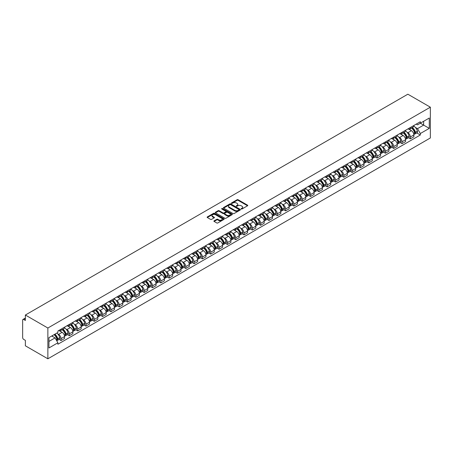 <?xml version="1.0" encoding="UTF-8"?>
<svg xmlns="http://www.w3.org/2000/svg" width="453" height="453" viewBox="0 0 453 453"><rect width="100%" height="100%" fill="white"/><g stroke="black" fill="none" stroke-linecap="round" stroke-linejoin="round"><path stroke-width="0.68" d="M241.256 208.992A0.515 0.3 0 0 0 241.987 208.992L247.548 205.787A0.742 0.425 0 0 0 247.768 205.481A0.742 0.425 0 0 0 247.548 205.181L238.131 199.739A0.742 0.425 0 0 0 237.083 199.739L231.523 202.95A0.515 0.3 0 0 0 232.253 203.374L232.972 202.961A2.367 1.365 0 0 1 236.324 202.961L237.112 203.414A2.367 1.365 0 0 1 237.802 204.377A2.367 1.365 0 0 1 237.112 205.345L236.392 205.764A0.515 0.3 0 0 0 237.123 206.183L237.842 205.77A2.367 1.365 0 0 1 241.189 205.77L241.976 206.223A2.367 1.365 0 0 1 242.672 207.191A2.367 1.365 0 0 1 241.976 208.154L241.256 208.573A0.515 0.3 0 0 0 241.256 208.992L241.256 208.573M214.11 220.832A0.742 0.425 0 0 0 213.895 221.132A0.742 0.425 0 0 0 214.11 221.432L216.755 222.961A0.742 0.425 0 0 0 217.797 222.961L223.975 219.394A0.742 0.425 0 0 0 224.19 219.093A0.742 0.425 0 0 0 223.975 218.793L214.552 213.352A0.742 0.425 0 0 0 213.51 213.352L207.332 216.919A0.742 0.425 0 0 0 207.117 217.219A0.742 0.425 0 0 0 207.332 217.519L210.526 219.365A0.742 0.425 0 0 0 211.574 219.365L214.212 217.842A0.742 0.425 0 0 0 214.433 217.536A0.742 0.425 0 0 0 214.212 217.236L212.633 216.319A1.982 1.144 0 0 1 212.049 215.515A1.982 1.144 0 0 1 213.272 214.456A1.982 1.144 0 0 1 215.43 214.705L221.63 218.284A1.982 1.144 0 0 1 222.213 219.093A1.982 1.144 0 0 1 220.99 220.147A1.982 1.144 0 0 1 218.833 219.903L217.797 219.303A0.742 0.425 0 0 0 216.755 219.303L214.11 220.832L214.11 221.432M47.871 328.017L25.368 315.028L407.853 94.201L430.35 107.191L47.871 328.017L47.871 358.799L430.35 137.972L430.35 107.191M233.029 213.567A0.742 0.425 0 0 0 234.076 213.567L240.249 209.999A0.742 0.425 0 0 0 240.464 209.699A0.742 0.425 0 0 0 240.249 209.394L230.832 203.958A0.742 0.425 0 0 0 229.784 203.958L223.606 207.519A0.742 0.425 0 0 0 223.391 207.825A0.742 0.425 0 0 0 223.606 208.125L233.029 213.567M222.01 209.105A0.515 0.3 0 0 1 222.536 209.178L232.1 214.705L225.934 218.261A0.742 0.425 0 0 1 224.892 218.261L215.469 212.825L215.469 212.219A0.742 0.425 0 0 0 215.254 212.519A0.742 0.425 0 0 0 215.469 212.825M215.469 212.219L218.114 210.696A0.742 0.425 0 0 1 219.161 210.696L222.978 212.899A0.742 0.425 0 0 0 224.025 212.899L225.781 211.885A0.742 0.425 0 0 0 225.996 211.585A0.742 0.425 0 0 0 225.781 211.285L221.8 208.986A0.515 0.3 0 0 1 222.536 208.561L232.112 214.093A0.742 0.425 0 0 1 232.327 214.394A0.742 0.425 0 0 1 232.112 214.699L232.112 214.093M25.368 315.028L25.368 320.475L23.715 319.518A1.506 0.872 -120 0 0 22.961 319.444A1.506 0.872 -120 0 0 22.65 320.135L22.65 337.559A1.506 0.872 -120 0 0 23.715 339.405L25.368 340.362L25.368 345.809L47.871 358.799M410.356 127.508A3.471 2.005 60 0 1 409.637 129.065L413.159 127.033A3.471 2.005 -120 0 0 413.878 125.475M407.015 132.197L407.904 132.712A3.471 2.005 60 0 1 410.356 136.959L413.878 134.926A3.471 2.005 -120 0 0 411.426 130.679L408.906 129.224M413.878 134.926L413.878 136.806L410.356 138.833L408.447 137.735M409.637 129.065A3.471 2.005 60 0 1 407.932 128.907M410.356 136.959L410.356 138.833M402.038 132.31A3.471 2.005 60 0 1 401.324 133.867L404.84 131.834A3.471 2.005 -120 0 0 405.56 130.277M400.129 142.536L402.038 143.635L405.56 141.608L405.56 139.728A3.471 2.005 -120 0 0 403.108 135.481L400.588 134.026M401.324 133.867A3.471 2.005 60 0 1 399.614 133.709M398.702 136.999L399.586 137.514A3.471 2.005 60 0 1 402.038 141.761L402.038 143.635M393.725 137.112A3.471 2.005 60 0 1 393.006 138.669L396.522 136.636A3.471 2.005 -120 0 0 397.241 135.079M391.817 147.338L393.725 148.437L397.241 146.41L397.241 144.53A3.471 2.005 -120 0 0 394.79 140.283L392.27 138.828M393.006 138.669A3.471 2.005 60 0 1 391.296 138.51M390.384 141.8L391.267 142.316A3.471 2.005 60 0 1 393.725 146.562L393.725 148.437M385.407 141.914A3.471 2.005 60 0 1 384.688 143.471L388.204 141.438A3.471 2.005 -120 0 0 388.923 139.881M383.498 152.14L385.407 153.239L388.923 151.211L388.923 149.331A3.471 2.005 -120 0 0 386.471 145.085L383.951 143.629M384.688 143.471A3.471 2.005 60 0 1 382.978 143.312M382.066 146.602L382.955 147.117A3.471 2.005 60 0 1 385.407 151.364L385.407 153.239M377.089 146.715A3.471 2.005 60 0 1 376.369 148.273L379.891 146.24A3.471 2.005 -120 0 0 380.605 144.683M375.18 156.942L377.089 158.04L380.605 156.013L380.605 154.133A3.471 2.005 -120 0 0 378.153 149.886L375.633 148.431M376.369 148.273A3.471 2.005 60 0 1 374.665 148.114M373.748 151.404L374.637 151.919A3.471 2.005 60 0 1 377.089 156.166L377.089 158.04M368.77 151.517A3.471 2.005 60 0 1 368.051 153.074L371.573 151.042A3.471 2.005 -120 0 0 372.292 149.484M366.862 161.744L368.77 162.842L372.292 160.815L372.292 158.935A3.471 2.005 -120 0 0 369.835 154.688L367.321 153.233M368.051 153.074A3.471 2.005 60 0 1 366.347 152.916M365.429 156.206L366.318 156.721A3.471 2.005 60 0 1 368.77 160.968L368.77 162.842M360.452 156.319A3.471 2.005 60 0 1 359.733 157.876L363.255 155.843A3.471 2.005 -120 0 0 363.974 154.286M358.544 166.545L360.452 167.644L363.974 165.617L363.974 163.737A3.471 2.005 -120 0 0 361.522 159.49L359.002 158.035M359.733 157.876A3.471 2.005 60 0 1 358.029 157.718M357.117 161.008L358 161.523A3.471 2.005 60 0 1 360.452 165.77L360.452 167.644M352.134 161.121A3.471 2.005 60 0 1 351.42 162.678L354.937 160.645A3.471 2.005 -120 0 0 355.656 159.088M350.231 171.347L352.14 172.446L355.656 170.419L355.656 168.539A3.471 2.005 -120 0 0 353.204 164.292L350.684 162.837M351.42 162.678A3.471 2.005 60 0 1 349.71 162.519M348.799 165.809L349.682 166.325A3.471 2.005 60 0 1 352.14 170.571L352.14 172.446M343.821 165.923A3.471 2.005 60 0 1 343.102 167.48L346.619 165.447A3.471 2.005 -120 0 0 347.338 163.89M341.913 176.149L343.821 177.248L347.338 175.22L347.338 173.34A3.471 2.005 -120 0 0 344.886 169.094L342.366 167.638M343.102 167.48A3.471 2.005 60 0 1 341.392 167.321M340.48 170.611L341.369 171.126A3.471 2.005 60 0 1 343.821 175.373L343.821 177.248M335.503 170.724A3.471 2.005 60 0 1 334.784 172.282L338.3 170.249A3.471 2.005 -120 0 0 339.02 168.692M333.595 180.951L335.503 182.049L339.02 180.022L339.02 178.142A3.471 2.005 -120 0 0 336.568 173.895L334.048 172.44M334.784 172.282A3.471 2.005 60 0 1 333.08 172.123M332.162 175.413L333.051 175.928A3.471 2.005 60 0 1 335.503 180.175L335.503 182.049M327.185 175.526A3.471 2.005 60 0 1 326.466 177.083L329.988 175.051A3.471 2.005 -120 0 0 330.701 173.493M325.277 185.753L327.185 186.851L330.707 184.824L330.707 182.944A3.471 2.005 -120 0 0 328.249 178.697L325.735 177.242M326.466 177.083A3.471 2.005 60 0 1 324.761 176.925M323.844 180.215L324.733 180.73A3.471 2.005 60 0 1 327.185 184.977L327.185 186.851M318.867 180.328A3.471 2.005 60 0 1 318.148 181.885L321.67 179.852A3.471 2.005 -120 0 0 322.389 178.295M316.958 190.554L318.867 191.659L322.389 189.626L322.389 187.746A3.471 2.005 -120 0 0 319.937 183.499L317.417 182.044M318.148 181.885A3.471 2.005 60 0 1 316.443 181.727M315.526 185.017L316.415 185.532A3.471 2.005 60 0 1 318.867 189.779L318.867 191.659M310.548 185.13A3.471 2.005 60 0 1 309.835 186.687L313.351 184.654A3.471 2.005 -120 0 0 314.071 183.097M308.64 195.356L310.548 196.46L314.071 194.428L314.071 192.548A3.471 2.005 -120 0 0 311.619 188.301L309.099 186.846M309.835 186.687A3.471 2.005 60 0 1 308.125 186.528M307.213 189.818L308.097 190.334A3.471 2.005 60 0 1 310.548 194.58L310.548 196.46M302.236 189.932A3.471 2.005 60 0 1 301.517 191.489L305.033 189.456A3.471 2.005 -120 0 0 305.752 187.899M300.328 200.158L302.236 201.262L305.752 199.229L305.752 197.349A3.471 2.005 -120 0 0 303.3 193.103L300.781 191.647M301.517 191.489A3.471 2.005 60 0 1 299.807 191.33M298.895 194.62L299.784 195.135A3.471 2.005 60 0 1 302.236 199.382L302.236 201.262M293.918 194.733A3.471 2.005 60 0 1 293.199 196.291L296.715 194.258A3.471 2.005 -120 0 0 297.434 192.701M292.009 204.96L293.918 206.064L297.434 204.031L297.434 202.151A3.471 2.005 -120 0 0 294.982 197.904L292.462 196.449M293.199 196.291A3.471 2.005 60 0 1 291.489 196.132M290.577 199.422L291.466 199.937A3.471 2.005 60 0 1 293.918 204.184L293.918 206.064M285.6 199.535A3.471 2.005 60 0 1 284.88 201.092L288.402 199.06A3.471 2.005 -120 0 0 289.116 197.502M283.691 209.762L285.6 210.866L289.116 208.833L289.116 206.953A3.471 2.005 -120 0 0 286.664 202.706L284.15 201.251M284.88 201.092A3.471 2.005 60 0 1 283.176 200.934M282.259 204.224L283.148 204.739A3.471 2.005 60 0 1 285.6 208.986L285.6 210.866M277.281 204.337A3.471 2.005 60 0 1 276.562 205.894L280.084 203.861A3.471 2.005 -120 0 0 280.803 202.304M275.373 214.563L277.281 215.668L280.803 213.635L280.803 211.755A3.471 2.005 -120 0 0 278.352 207.508L275.832 206.053M276.562 205.894A3.471 2.005 60 0 1 274.858 205.736M273.94 209.026L274.829 209.541A3.471 2.005 60 0 1 277.281 213.788L277.281 215.668M268.963 209.139A3.471 2.005 60 0 1 268.25 210.696L271.766 208.663A3.471 2.005 -120 0 0 272.485 207.106M267.055 219.365L268.963 220.469L272.485 218.437L272.485 216.557A3.471 2.005 -120 0 0 270.033 212.31L267.513 210.855M268.25 210.696A3.471 2.005 60 0 1 266.54 210.537M265.628 213.827L266.511 214.343A3.471 2.005 60 0 1 268.963 218.589L268.963 220.469M260.651 213.941A3.471 2.005 60 0 1 259.931 215.498L263.448 213.465A3.471 2.005 -120 0 0 264.167 211.908M258.742 224.167L260.651 225.271L264.167 223.238L264.167 221.358A3.471 2.005 -120 0 0 261.715 217.112L259.195 215.656M259.931 215.498A3.471 2.005 60 0 1 258.221 215.339M257.31 218.629L258.193 219.144A3.471 2.005 60 0 1 260.651 223.391L260.651 225.271M252.332 218.742A3.471 2.005 60 0 1 251.613 220.3L255.13 218.267A3.471 2.005 -120 0 0 255.849 216.71M250.424 228.969L252.332 230.073L255.849 228.04L255.849 226.16A3.471 2.005 -120 0 0 253.397 221.913L250.877 220.458M251.613 220.3A3.471 2.005 60 0 1 249.903 220.141M248.991 223.431L249.88 223.946A3.471 2.005 60 0 1 252.332 228.193L252.332 230.073M244.014 223.544A3.471 2.005 60 0 1 243.295 225.101L246.817 223.069A3.471 2.005 -120 0 0 247.531 221.511M242.106 233.771L244.014 234.875L247.531 232.842L247.531 230.962A3.471 2.005 -120 0 0 245.079 226.715L242.559 225.26M243.295 225.101A3.471 2.005 60 0 1 241.591 224.943M240.673 228.233L241.562 228.748A3.471 2.005 60 0 1 244.014 232.995L244.014 234.875M235.696 228.346A3.471 2.005 60 0 1 234.977 229.903L238.499 227.87A3.471 2.005 -120 0 0 239.218 226.313M233.788 238.572L235.696 239.677L239.218 237.644L239.218 235.764A3.471 2.005 -120 0 0 236.76 231.517L234.246 230.062M234.977 229.903A3.471 2.005 60 0 1 233.272 229.745M232.355 233.035L233.244 233.55A3.471 2.005 60 0 1 235.696 237.797L235.696 239.677M227.378 233.148A3.471 2.005 60 0 1 226.659 234.705L230.181 232.672A3.471 2.005 -120 0 0 230.9 231.115M225.469 243.374L227.378 244.478L230.9 242.446L230.9 240.566A3.471 2.005 -120 0 0 228.448 236.319L225.928 234.864M226.659 234.705A3.471 2.005 60 0 1 224.954 234.546M224.042 237.836L224.926 238.352A3.471 2.005 60 0 1 227.378 242.598L227.378 244.478M219.065 237.95A3.471 2.005 60 0 1 218.346 239.507L221.862 237.474A3.471 2.005 -120 0 0 222.582 235.917M217.157 248.176L219.065 249.28L222.582 247.247L222.582 245.367A3.471 2.005 -120 0 0 220.13 241.121L217.61 239.665M218.346 239.507A3.471 2.005 60 0 1 216.636 239.348M215.724 242.638L216.608 243.153A3.471 2.005 60 0 1 219.065 247.4L219.065 249.28M210.747 242.751A3.471 2.005 60 0 1 210.028 244.309L213.544 242.276A3.471 2.005 -120 0 0 214.263 240.719M208.839 252.978L210.747 254.082L214.263 252.049L214.263 250.169A3.471 2.005 -120 0 0 211.811 245.922L209.292 244.467M210.028 244.309A3.471 2.005 60 0 1 208.318 244.15M207.406 247.44L208.295 247.955A3.471 2.005 60 0 1 210.747 252.202L210.747 254.082M202.429 247.553A3.471 2.005 60 0 1 201.71 249.11L205.226 247.078A3.471 2.005 -120 0 0 205.945 245.52M200.52 257.78L202.429 258.884L205.945 256.851L205.945 254.971A3.471 2.005 -120 0 0 203.493 250.724L200.973 249.269M201.71 249.11A3.471 2.005 60 0 1 200.005 248.957M199.088 252.242L199.977 252.757A3.471 2.005 60 0 1 202.429 257.004L202.429 258.884M194.111 252.355A3.471 2.005 60 0 1 193.391 253.912L196.913 251.879A3.471 2.005 -120 0 0 197.633 250.322M192.202 262.581L194.111 263.686L197.633 261.653L197.633 259.773A3.471 2.005 -120 0 0 195.175 255.526L192.661 254.071M193.391 253.912A3.471 2.005 60 0 1 191.687 253.759M190.77 257.044L191.659 257.559A3.471 2.005 60 0 1 194.111 261.806L194.111 263.686M185.792 257.157A3.471 2.005 60 0 1 185.073 258.714L188.595 256.681A3.471 2.005 -120 0 0 189.314 255.124M183.884 267.383L185.792 268.487L189.314 266.455L189.314 264.575A3.471 2.005 -120 0 0 186.863 260.328L184.343 258.873M185.073 258.714A3.471 2.005 60 0 1 183.369 258.561M182.457 261.845L183.34 262.361A3.471 2.005 60 0 1 185.792 266.607L185.792 268.487M177.474 261.959A3.471 2.005 60 0 1 176.761 263.516L180.277 261.483A3.471 2.005 -120 0 0 180.996 259.926M175.566 272.185L177.474 273.289L180.996 271.256L180.996 269.376A3.471 2.005 -120 0 0 178.544 265.13L176.024 263.674M176.761 263.516A3.471 2.005 60 0 1 175.051 263.363M174.139 266.647L175.022 267.162A3.471 2.005 60 0 1 177.474 271.409L177.474 273.289M169.162 266.76A3.471 2.005 60 0 1 168.442 268.318L171.959 266.285A3.471 2.005 -120 0 0 172.678 264.728M167.253 276.987L169.162 278.091L172.678 276.058L172.678 274.178A3.471 2.005 -120 0 0 170.226 269.931L167.706 268.476M168.442 268.318A3.471 2.005 60 0 1 166.732 268.165M165.821 271.449L166.71 271.964A3.471 2.005 60 0 1 169.162 276.211L169.162 278.091M160.843 271.562A3.471 2.005 60 0 1 160.124 273.119L163.641 271.087A3.471 2.005 -120 0 0 164.36 269.529M158.935 281.789L160.843 282.893L164.36 280.86L164.36 278.98A3.471 2.005 -120 0 0 161.908 274.733L159.388 273.278M160.124 273.119A3.471 2.005 60 0 1 158.414 272.966M157.502 276.251L158.391 276.766A3.471 2.005 60 0 1 160.843 281.013L160.843 282.893M152.525 276.364A3.471 2.005 60 0 1 151.806 277.921L155.328 275.888A3.471 2.005 -120 0 0 156.042 274.331M150.617 286.59L152.525 287.695L156.042 285.662L156.042 283.782A3.471 2.005 -120 0 0 153.59 279.535L151.076 278.08M151.806 277.921A3.471 2.005 60 0 1 150.102 277.768M149.184 281.053L150.073 281.568A3.471 2.005 60 0 1 152.525 285.815L152.525 287.695M144.207 281.166A3.471 2.005 60 0 1 143.488 282.723L147.01 280.69A3.471 2.005 -120 0 0 147.729 279.133M142.299 291.392L144.207 292.496L147.729 290.464L147.729 288.584A3.471 2.005 -120 0 0 145.277 284.337L142.757 282.882M143.488 282.723A3.471 2.005 60 0 1 141.783 282.57M140.866 285.854L141.755 286.37A3.471 2.005 60 0 1 144.207 290.616L144.207 292.496M135.889 285.968A3.471 2.005 60 0 1 135.175 287.525L138.692 285.492A3.471 2.005 -120 0 0 139.411 283.94M133.98 296.194L135.889 297.298L139.411 295.265L139.411 293.385A3.471 2.005 -120 0 0 136.959 289.139L134.439 287.683M135.175 287.525A3.471 2.005 60 0 1 133.465 287.372M132.553 290.662L133.437 291.171A3.471 2.005 60 0 1 135.889 295.418L135.889 297.298M127.576 290.769A3.471 2.005 60 0 1 126.857 292.327L130.373 290.294A3.471 2.005 -120 0 0 131.093 288.742M125.668 300.996L127.576 302.1L131.093 300.067L131.093 298.187A3.471 2.005 -120 0 0 128.641 293.94L126.121 292.485M126.857 292.327A3.471 2.005 60 0 1 125.147 292.174M124.235 295.464L125.124 295.973A3.471 2.005 60 0 1 127.576 300.22L127.576 302.1M119.258 295.571A3.471 2.005 60 0 1 118.539 297.128L122.055 295.096A3.471 2.005 -120 0 0 122.774 293.544M117.35 305.798L119.258 306.902L122.774 304.869L122.774 302.989A3.471 2.005 -120 0 0 120.322 298.742L117.803 297.287M118.539 297.128A3.471 2.005 60 0 1 116.829 296.975M115.917 300.265L116.806 300.775A3.471 2.005 60 0 1 119.258 305.022L119.258 306.902M110.94 300.373A3.471 2.005 60 0 1 110.221 301.93L113.743 299.897A3.471 2.005 -120 0 0 114.456 298.346M109.031 310.599L110.94 311.704L114.456 309.671L114.456 307.791A3.471 2.005 -120 0 0 112.004 303.544L109.49 302.089M110.221 301.93A3.471 2.005 60 0 1 108.516 301.777M107.599 305.067L108.488 305.577A3.471 2.005 60 0 1 110.94 309.824L110.94 311.704M102.621 305.175A3.471 2.005 60 0 1 101.902 306.732L105.424 304.705A3.471 2.005 -120 0 0 106.144 303.148M100.713 315.401L102.621 316.505L106.144 314.473L106.144 312.593A3.471 2.005 -120 0 0 103.686 308.346L101.172 306.891M101.902 306.732A3.471 2.005 60 0 1 100.198 306.579M99.281 309.869L100.17 310.379A3.471 2.005 60 0 1 102.621 314.625L102.621 316.505M94.303 309.977A3.471 2.005 60 0 1 93.59 311.534L97.106 309.507A3.471 2.005 -120 0 0 97.825 307.949M92.395 320.203L94.303 321.307L97.825 319.274L97.825 317.394A3.471 2.005 -120 0 0 95.373 313.148L92.854 311.692M93.59 311.534A3.471 2.005 60 0 1 91.88 311.381M90.968 314.671L91.851 315.18A3.471 2.005 60 0 1 94.303 319.427L94.303 321.307M85.991 314.778A3.471 2.005 60 0 1 85.272 316.336L88.788 314.308A3.471 2.005 -120 0 0 89.507 312.751M84.082 325.005L85.991 326.109L89.507 324.076L89.507 322.196A3.471 2.005 -120 0 0 87.055 317.949L84.535 316.494M85.272 316.336A3.471 2.005 60 0 1 83.562 316.183M82.65 319.473L83.533 319.982A3.471 2.005 60 0 1 85.991 324.229L85.991 326.109M77.673 319.58A3.471 2.005 60 0 1 76.953 321.137L80.47 319.11A3.471 2.005 -120 0 0 81.189 317.553M75.764 329.807L77.673 330.911L81.189 328.878L81.189 326.998A3.471 2.005 -120 0 0 78.737 322.751L76.217 321.296M76.953 321.137A3.471 2.005 60 0 1 75.243 320.984M74.332 324.274L75.221 324.784A3.471 2.005 60 0 1 77.673 329.031L77.673 330.911M69.354 324.382A3.471 2.005 60 0 1 68.635 325.939L72.157 323.912A3.471 2.005 -120 0 0 72.871 322.355M67.446 334.608L69.354 335.713L72.871 333.68L72.871 331.8A3.471 2.005 -120 0 0 70.419 327.553L67.899 326.098M68.635 325.939A3.471 2.005 60 0 1 66.931 325.786M66.013 329.076L66.902 329.586A3.471 2.005 60 0 1 69.354 333.833L69.354 335.713M61.036 329.184A3.471 2.005 60 0 1 60.317 330.741L63.839 328.714A3.471 2.005 -120 0 0 64.558 327.157M59.128 339.41L61.036 340.514L64.558 338.482L64.558 336.602A3.471 2.005 -120 0 0 62.101 332.355L59.586 330.9M60.317 330.741A3.471 2.005 60 0 1 58.613 330.588M57.695 333.878L58.584 334.388A3.471 2.005 60 0 1 61.036 338.634L61.036 340.514M416.25 124.105L417.502 124.83L429.285 118.029L423.634 121.291L423.634 125.107L417.502 128.646L415.333 127.395M48.935 341.437L55.068 337.898L57.893 342.791L48.935 347.961L48.935 337.621L57.893 332.451L57.893 331.001L420.327 121.749L420.327 123.199L429.285 128.369L420.327 133.539L417.502 128.646M429.285 118.029L429.285 128.369M57.893 342.791L57.893 344.24L420.327 134.988L420.327 133.539M55.068 337.898L51.761 335.99M416.766 132.933L420.327 134.988M241.466 209.065L241.976 208.771A2.367 1.365 0 0 0 242.672 207.802L242.672 207.191M237.802 204.377L237.802 204.994A2.367 1.365 0 0 1 237.112 205.962L236.596 206.257M247.542 205.792L238.131 200.356A0.742 0.425 0 0 0 237.083 200.356L231.732 203.448M240.237 210.005L230.832 204.569A0.742 0.425 0 0 0 229.784 204.569L223.618 208.131L223.606 207.519M238.941 209.909A0.515 0.3 0 0 0 238.941 209.484L230.673 204.711A0.515 0.3 0 0 0 229.937 204.711L229.178 205.147A2.367 1.365 0 0 0 228.488 206.115A2.367 1.365 0 0 0 229.178 207.083L234.835 210.345A2.367 1.365 0 0 0 238.182 210.345L238.941 209.909L238.941 210.526A0.515 0.3 0 0 0 239.093 210.311L239.093 209.699M228.488 206.115L228.488 206.732A2.367 1.365 0 0 0 229.178 207.701L229.178 207.083M238.941 210.526L238.182 210.962A2.367 1.365 0 0 1 234.835 210.962L229.178 207.701M215.481 212.831L218.114 211.308L218.114 210.696M225.996 211.585L225.996 212.202A0.742 0.425 0 0 1 225.781 212.502L224.025 213.516A0.742 0.425 0 0 1 222.978 213.516L219.161 211.308A0.742 0.425 0 0 0 218.114 211.308M226.942 215.186A1.982 1.144 0 0 0 229.099 215.435A1.982 1.144 0 0 0 230.322 214.382A1.982 1.144 0 0 0 229.745 213.573L227.559 212.31A0.742 0.425 0 0 0 226.511 212.31L224.762 213.323A0.742 0.425 0 0 0 224.541 213.623A0.742 0.425 0 0 0 224.762 213.929L226.942 215.186L226.942 215.804A1.982 1.144 0 0 0 229.099 216.053A1.982 1.144 0 0 0 230.322 214.994L230.322 214.382M224.541 213.623L224.541 214.241A0.742 0.425 0 0 0 224.762 214.541L224.762 213.929M226.942 215.804L224.762 214.541M222.213 219.093L222.213 219.711A1.982 1.144 0 0 1 220.99 220.764A1.982 1.144 0 0 1 218.833 220.515L217.797 219.92A0.742 0.425 0 0 0 216.755 219.92L214.122 221.438M212.049 215.515L212.049 216.126A1.982 1.144 0 0 0 212.633 216.936L212.633 216.319M214.212 217.236L214.212 217.842L212.633 216.936M223.963 219.399L214.552 213.969A0.742 0.425 0 0 0 213.51 213.969L207.344 217.525L207.332 216.919M411.664 127.893A4.751 2.741 60 0 1 411.692 127.91A4.751 2.741 60 0 1 414.818 132.168L414.846 132.27A0.923 0.532 60 0 1 414.699 132.995A0.923 0.532 60 0 1 414.676 133.006M411.46 128.012A5.73 3.307 60 0 1 414.608 132.74L414.637 132.842A1.903 1.099 60 0 1 414.336 134.337L413.861 134.609M414.659 133.912A1.903 1.099 -120 0 0 415.186 133.845A1.903 1.099 -120 0 0 415.486 132.35L415.458 132.248A5.73 3.307 -120 0 0 412.309 127.519M413.804 126.087A5.73 3.307 60 0 1 417.406 131.127L417.434 131.223A1.903 1.099 60 0 1 417.134 132.718L415.186 133.845M409.506 129.133A5.73 3.307 60 0 1 410.701 130.26M413.487 130.271L414.218 130.691M403.351 132.695A4.751 2.741 60 0 1 403.374 132.712A4.751 2.741 60 0 1 406.5 136.97L406.528 137.072A0.923 0.532 60 0 1 406.381 137.797A0.923 0.532 60 0 1 406.358 137.808M403.142 132.814A5.73 3.307 60 0 1 406.29 137.542L406.318 137.644A1.903 1.099 60 0 1 406.018 139.139L405.543 139.411M406.341 138.714A1.903 1.099 -120 0 0 406.868 138.646A1.903 1.099 -120 0 0 407.173 137.151L407.145 137.049A5.73 3.307 -120 0 0 403.997 132.321M405.486 130.889A5.73 3.307 60 0 1 409.087 135.928L409.116 136.025A1.903 1.099 60 0 1 408.816 137.519L406.868 138.646M401.188 133.935A5.73 3.307 60 0 1 402.383 135.062M405.169 135.073L405.899 135.492M395.033 137.497A4.751 2.741 60 0 1 395.056 137.514A4.751 2.741 60 0 1 398.181 141.772L398.21 141.874A0.923 0.532 60 0 1 398.062 142.599A0.923 0.532 60 0 1 398.04 142.61M394.823 137.616A5.73 3.307 60 0 1 397.972 142.344L398 142.446A1.903 1.099 60 0 1 397.7 143.941L397.224 144.213M398.028 143.516A1.903 1.099 -120 0 0 398.555 143.448A1.903 1.099 -120 0 0 398.855 141.953L398.827 141.851A5.73 3.307 -120 0 0 395.679 137.123M397.168 135.69A5.73 3.307 60 0 1 400.769 140.73L400.797 140.826A1.903 1.099 60 0 1 400.497 142.321L398.555 143.448M392.87 138.737A5.73 3.307 60 0 1 394.065 139.864M396.851 139.875L397.581 140.294M386.715 142.299A4.751 2.741 60 0 1 386.737 142.316A4.751 2.741 60 0 1 389.863 146.574L389.891 146.676A0.923 0.532 60 0 1 389.744 147.401A0.923 0.532 60 0 1 389.727 147.412M386.505 142.418A5.73 3.307 60 0 1 389.654 147.146L389.682 147.248A1.903 1.099 60 0 1 389.382 148.743L388.912 149.014M389.71 148.318A1.903 1.099 -120 0 0 390.237 148.25A1.903 1.099 -120 0 0 390.537 146.755L390.509 146.653A5.73 3.307 -120 0 0 387.36 141.925M388.85 140.492A5.73 3.307 60 0 1 392.457 145.532L392.485 145.628A1.903 1.099 60 0 1 392.185 147.123L390.237 148.25M384.552 143.539A5.73 3.307 60 0 1 385.746 144.666M388.532 144.677L389.263 145.096M378.397 147.1A4.751 2.741 60 0 1 378.419 147.117A4.751 2.741 60 0 1 381.545 151.376L381.573 151.478A0.923 0.532 60 0 1 381.426 152.202A0.923 0.532 60 0 1 381.409 152.214M378.187 147.219A5.73 3.307 60 0 1 381.341 151.948L381.369 152.049A1.903 1.099 60 0 1 381.064 153.544L380.594 153.816M381.392 153.12A1.903 1.099 -120 0 0 381.919 153.052A1.903 1.099 -120 0 0 382.219 151.557L382.19 151.455A5.73 3.307 -120 0 0 379.042 146.727M380.537 145.294A5.73 3.307 60 0 1 384.138 150.334L384.167 150.43A1.903 1.099 60 0 1 383.867 151.925L381.919 153.052M376.233 148.341A5.73 3.307 60 0 1 377.434 149.467M380.22 149.479L380.95 149.898M370.078 151.902A4.751 2.741 60 0 1 370.107 151.919A4.751 2.741 60 0 1 373.227 156.177L373.255 156.279A0.923 0.532 60 0 1 373.113 157.004A0.923 0.532 60 0 1 373.091 157.015M369.875 152.021A5.73 3.307 60 0 1 373.023 156.749L373.051 156.851A1.903 1.099 60 0 1 372.751 158.346L372.275 158.618M373.074 157.921A1.903 1.099 -120 0 0 373.6 157.854A1.903 1.099 -120 0 0 373.901 156.359L373.872 156.257A5.73 3.307 -120 0 0 370.724 151.529M372.219 150.096A5.73 3.307 60 0 1 375.82 155.136L375.848 155.232A1.903 1.099 60 0 1 375.548 156.727L373.6 157.854M367.915 153.142A5.73 3.307 60 0 1 369.116 154.269M371.902 154.28L372.632 154.7M361.76 156.704A4.751 2.741 60 0 1 361.788 156.721A4.751 2.741 60 0 1 364.914 160.979L364.942 161.081A0.923 0.532 60 0 1 364.795 161.806A0.923 0.532 60 0 1 364.773 161.817M361.556 156.823A5.73 3.307 60 0 1 364.705 161.551L364.733 161.653A1.903 1.099 60 0 1 364.433 163.148L363.957 163.42M364.756 162.723A1.903 1.099 -120 0 0 365.282 162.655A1.903 1.099 -120 0 0 365.588 161.16L365.56 161.058A5.73 3.307 -120 0 0 362.406 156.33M363.901 154.898A5.73 3.307 60 0 1 367.502 159.937L367.53 160.034A1.903 1.099 60 0 1 367.23 161.528L365.282 162.655M359.603 157.944A5.73 3.307 60 0 1 360.798 159.071M363.583 159.082L364.314 159.501M353.448 161.506A4.751 2.741 60 0 1 353.47 161.523A4.751 2.741 60 0 1 356.596 165.781L356.624 165.883A0.923 0.532 60 0 1 356.477 166.608A0.923 0.532 60 0 1 356.454 166.619M353.238 161.625A5.73 3.307 60 0 1 356.386 166.353L356.415 166.455A1.903 1.099 60 0 1 356.115 167.95L355.639 168.222M356.437 167.525A1.903 1.099 -120 0 0 356.97 167.457A1.903 1.099 -120 0 0 357.27 165.962L357.241 165.86A5.73 3.307 -120 0 0 354.093 161.132M355.582 159.699A5.73 3.307 60 0 1 359.184 164.739L359.212 164.835A1.903 1.099 60 0 1 358.912 166.33L356.97 167.457M351.285 162.746A5.73 3.307 60 0 1 352.479 163.873M355.265 163.884L355.996 164.303M345.129 166.308A4.751 2.741 60 0 1 345.152 166.325A4.751 2.741 60 0 1 348.278 170.583L348.306 170.685A0.923 0.532 60 0 1 348.159 171.41A0.923 0.532 60 0 1 348.142 171.421M344.92 166.427A5.73 3.307 60 0 1 348.068 171.155L348.097 171.257A1.903 1.099 60 0 1 347.796 172.752L347.326 173.023M348.125 172.327A1.903 1.099 -120 0 0 348.651 172.259A1.903 1.099 -120 0 0 348.952 170.764L348.923 170.662A5.73 3.307 -120 0 0 345.775 165.934M347.264 164.501A5.73 3.307 60 0 1 350.871 169.541L350.899 169.637A1.903 1.099 60 0 1 350.594 171.132L348.651 172.259M342.966 167.548A5.73 3.307 60 0 1 344.161 168.675M346.947 168.686L347.678 169.105M336.811 171.109A4.751 2.741 60 0 1 336.834 171.126A4.751 2.741 60 0 1 339.96 175.385L339.988 175.487A0.923 0.532 60 0 1 339.841 176.211A0.923 0.532 60 0 1 339.824 176.223M336.602 171.228A5.73 3.307 60 0 1 339.75 175.957L339.778 176.058A1.903 1.099 60 0 1 339.478 177.553L339.008 177.825M339.807 177.129A1.903 1.099 -120 0 0 340.333 177.061A1.903 1.099 -120 0 0 340.633 175.566L340.605 175.464A5.73 3.307 -120 0 0 337.457 170.736M338.952 169.303A5.73 3.307 60 0 1 342.553 174.343L342.581 174.439A1.903 1.099 60 0 1 342.281 175.934L340.333 177.061M334.648 172.35A5.73 3.307 60 0 1 335.849 173.476M338.634 173.488L339.365 173.907M328.493 175.911A4.751 2.741 60 0 1 328.516 175.928A4.751 2.741 60 0 1 331.641 180.186L331.67 180.288A0.923 0.532 60 0 1 331.528 181.013A0.923 0.532 60 0 1 331.505 181.024M328.289 176.03A5.73 3.307 60 0 1 331.437 180.758L331.466 180.86A1.903 1.099 60 0 1 331.166 182.355L330.69 182.627M331.488 181.93A1.903 1.099 -120 0 0 332.015 181.863A1.903 1.099 -120 0 0 332.315 180.368L332.287 180.266A5.73 3.307 -120 0 0 329.138 175.543M330.633 174.105A5.73 3.307 60 0 1 334.235 179.145L334.263 179.241A1.903 1.099 60 0 1 333.963 180.736L332.015 181.863M326.33 177.151A5.73 3.307 60 0 1 327.53 178.278M330.316 178.289L331.047 178.709M320.175 180.713A4.751 2.741 60 0 1 320.203 180.73A4.751 2.741 60 0 1 323.329 184.988L323.357 185.09A0.923 0.532 60 0 1 323.21 185.815A0.923 0.532 60 0 1 323.187 185.826M319.971 180.832A5.73 3.307 60 0 1 323.119 185.56L323.148 185.662A1.903 1.099 60 0 1 322.847 187.157L322.372 187.429M323.17 186.732A1.903 1.099 -120 0 0 323.697 186.664A1.903 1.099 -120 0 0 323.997 185.169L323.974 185.067A5.73 3.307 -120 0 0 320.82 180.345M322.315 178.907A5.73 3.307 60 0 1 325.917 183.946L325.945 184.043A1.903 1.099 60 0 1 325.645 185.537L323.697 186.664M318.017 181.953A5.73 3.307 60 0 1 319.212 183.08M321.998 183.091L322.729 183.51M311.862 185.515A4.751 2.741 60 0 1 311.885 185.532A4.751 2.741 60 0 1 315.011 189.796L315.039 189.892A0.923 0.532 60 0 1 314.892 190.617A0.923 0.532 60 0 1 314.869 190.628M311.653 185.634A5.73 3.307 60 0 1 314.801 190.362L314.829 190.464A1.903 1.099 60 0 1 314.529 191.959L314.054 192.231M314.852 191.534A1.903 1.099 -120 0 0 315.384 191.466A1.903 1.099 -120 0 0 315.684 189.971L315.656 189.869A5.73 3.307 -120 0 0 312.508 185.147M313.997 183.708A5.73 3.307 60 0 1 317.598 188.748L317.627 188.844A1.903 1.099 60 0 1 317.327 190.339L315.384 191.466M309.699 186.755A5.73 3.307 60 0 1 310.894 187.882M313.68 187.893L314.41 188.312M303.544 190.317A4.751 2.741 60 0 1 303.567 190.334A4.751 2.741 60 0 1 306.692 194.597L306.721 194.694A0.923 0.532 60 0 1 306.573 195.419A0.923 0.532 60 0 1 306.556 195.43M303.334 190.441A5.73 3.307 60 0 1 306.483 195.164L306.511 195.266A1.903 1.099 60 0 1 306.211 196.761L305.735 197.032M306.539 196.342A1.903 1.099 -120 0 0 307.066 196.268A1.903 1.099 -120 0 0 307.366 194.773L307.338 194.677A5.73 3.307 -120 0 0 304.19 189.949M305.679 188.51A5.73 3.307 60 0 1 309.286 193.55L309.314 193.646A1.903 1.099 60 0 1 309.008 195.141L307.066 196.268M301.381 191.557A5.73 3.307 60 0 1 302.576 192.684M305.362 192.695L306.092 193.114M295.226 195.118A4.751 2.741 60 0 1 295.248 195.135A4.751 2.741 60 0 1 298.374 199.399L298.402 199.496A0.923 0.532 60 0 1 298.255 200.22A0.923 0.532 60 0 1 298.238 200.232M295.016 195.243A5.73 3.307 60 0 1 298.165 199.966L298.193 200.067A1.903 1.099 60 0 1 297.893 201.562L297.423 201.834M298.221 201.143A1.903 1.099 -120 0 0 298.748 201.07A1.903 1.099 -120 0 0 299.048 199.575L299.02 199.479A5.73 3.307 -120 0 0 295.871 194.75M297.366 193.312A5.73 3.307 60 0 1 300.968 198.352L300.996 198.448A1.903 1.099 60 0 1 300.696 199.943L298.748 201.07M293.063 196.359A5.73 3.307 60 0 1 294.257 197.485M297.049 197.497L297.78 197.916M286.908 199.92A4.751 2.741 60 0 1 286.93 199.937A4.751 2.741 60 0 1 290.056 204.201L290.084 204.297A0.923 0.532 60 0 1 289.943 205.022A0.923 0.532 60 0 1 289.92 205.033M286.704 200.045A5.73 3.307 60 0 1 289.852 204.773L289.88 204.869A1.903 1.099 60 0 1 289.575 206.364L289.105 206.636M289.903 205.945A1.903 1.099 -120 0 0 290.43 205.872A1.903 1.099 -120 0 0 290.73 204.377L290.701 204.28A5.73 3.307 -120 0 0 287.553 199.552M289.048 198.114A5.73 3.307 60 0 1 292.649 203.154L292.678 203.255A1.903 1.099 60 0 1 292.378 204.745L290.43 205.872M284.744 201.16A5.73 3.307 60 0 1 285.945 202.287M288.731 202.298L289.461 202.718M278.589 204.722A4.751 2.741 60 0 1 278.618 204.739A4.751 2.741 60 0 1 281.743 209.003L281.772 209.099A0.923 0.532 60 0 1 281.624 209.824A0.923 0.532 60 0 1 281.602 209.835M278.385 204.847A5.73 3.307 60 0 1 281.534 209.575L281.562 209.671A1.903 1.099 60 0 1 281.262 211.166L280.786 211.438M281.585 210.747A1.903 1.099 -120 0 0 282.111 210.673A1.903 1.099 -120 0 0 282.412 209.178L282.383 209.082A5.73 3.307 -120 0 0 279.235 204.354M280.73 202.916A5.73 3.307 60 0 1 284.331 207.955L284.359 208.057A1.903 1.099 60 0 1 284.059 209.552L282.111 210.673M276.432 205.962A5.73 3.307 60 0 1 277.627 207.089M280.413 207.1L281.143 207.519M270.277 209.524A4.751 2.741 60 0 1 270.299 209.541A4.751 2.741 60 0 1 273.425 213.805L273.453 213.901A0.923 0.532 60 0 1 273.306 214.626A0.923 0.532 60 0 1 273.284 214.637M270.067 209.648A5.73 3.307 60 0 1 273.216 214.377L273.244 214.473A1.903 1.099 60 0 1 272.944 215.968L272.468 216.24M273.267 215.549A1.903 1.099 -120 0 0 273.793 215.475A1.903 1.099 -120 0 0 274.099 213.98L274.071 213.884A5.73 3.307 -120 0 0 270.922 209.156M272.412 207.717A5.73 3.307 60 0 1 276.013 212.757L276.041 212.859A1.903 1.099 60 0 1 275.741 214.354L273.793 215.475M268.114 210.764A5.73 3.307 60 0 1 269.309 211.891M272.094 211.902L272.825 212.321M261.959 214.326A4.751 2.741 60 0 1 261.981 214.343A4.751 2.741 60 0 1 265.107 218.606L265.135 218.703A0.923 0.532 60 0 1 264.988 219.428A0.923 0.532 60 0 1 264.965 219.439M261.749 214.45A5.73 3.307 60 0 1 264.897 219.178L264.926 219.275A1.903 1.099 60 0 1 264.626 220.77L264.15 221.041M264.954 220.351A1.903 1.099 -120 0 0 265.481 220.277A1.903 1.099 -120 0 0 265.781 218.782L265.752 218.686A5.73 3.307 -120 0 0 262.604 213.958M264.093 212.519A5.73 3.307 60 0 1 267.7 217.559L267.723 217.661A1.903 1.099 60 0 1 267.423 219.156L265.481 220.277M259.796 215.566A5.73 3.307 60 0 1 260.99 216.693M263.776 216.704L264.507 217.123M253.64 219.127A4.751 2.741 60 0 1 253.663 219.144A4.751 2.741 60 0 1 256.789 223.408L256.817 223.505A0.923 0.532 60 0 1 256.67 224.229A0.923 0.532 60 0 1 256.653 224.241M253.431 219.252A5.73 3.307 60 0 1 256.579 223.98L256.608 224.076A1.903 1.099 60 0 1 256.307 225.571L255.837 225.843M256.636 225.152A1.903 1.099 -120 0 0 257.162 225.079A1.903 1.099 -120 0 0 257.463 223.584L257.434 223.488A5.73 3.307 -120 0 0 254.286 218.759M255.775 217.321A5.73 3.307 60 0 1 259.382 222.361L259.41 222.463A1.903 1.099 60 0 1 259.11 223.958L257.162 225.079M251.477 220.368A5.73 3.307 60 0 1 252.672 221.494M255.458 221.506L256.188 221.925M245.322 223.929A4.751 2.741 60 0 1 245.345 223.946A4.751 2.741 60 0 1 248.471 228.21L248.499 228.306A0.923 0.532 60 0 1 248.357 229.031A0.923 0.532 60 0 1 248.335 229.042M245.113 224.054A5.73 3.307 60 0 1 248.267 228.782L248.295 228.878A1.903 1.099 60 0 1 247.989 230.373L247.519 230.645M248.318 229.954A1.903 1.099 -120 0 0 248.844 229.881A1.903 1.099 -120 0 0 249.144 228.386L249.116 228.289A5.73 3.307 -120 0 0 245.968 223.561M247.463 222.123A5.73 3.307 60 0 1 251.064 227.163L251.092 227.264A1.903 1.099 60 0 1 250.792 228.759L248.844 229.881M243.159 225.169A5.73 3.307 60 0 1 244.36 226.296M247.145 226.307L247.876 226.726M237.004 228.731A4.751 2.741 60 0 1 237.032 228.748A4.751 2.741 60 0 1 240.158 233.012L240.181 233.108A0.923 0.532 60 0 1 240.039 233.833A0.923 0.532 60 0 1 240.016 233.844M236.8 228.856A5.73 3.307 60 0 1 239.948 233.584L239.977 233.68A1.903 1.099 60 0 1 239.677 235.175L239.201 235.447M239.999 234.756A1.903 1.099 -120 0 0 240.526 234.682A1.903 1.099 -120 0 0 240.826 233.187L240.798 233.091A5.73 3.307 -120 0 0 237.649 228.363M239.144 226.925A5.73 3.307 60 0 1 242.746 231.964L242.774 232.066A1.903 1.099 60 0 1 242.474 233.561L240.526 234.682M234.841 229.971A5.73 3.307 60 0 1 236.041 231.098M238.827 231.109L239.558 231.528M228.691 233.533A4.751 2.741 60 0 1 228.714 233.55A4.751 2.741 60 0 1 231.84 237.814L231.868 237.91A0.923 0.532 60 0 1 231.721 238.635A0.923 0.532 60 0 1 231.698 238.646M228.482 233.657A5.73 3.307 60 0 1 231.63 238.386L231.659 238.482A1.903 1.099 60 0 1 231.358 239.977L230.883 240.249M231.681 239.558A1.903 1.099 -120 0 0 232.208 239.484A1.903 1.099 -120 0 0 232.514 237.989L232.485 237.893A5.73 3.307 -120 0 0 229.331 233.165M230.826 231.726A5.73 3.307 60 0 1 234.428 236.766L234.456 236.868A1.903 1.099 60 0 1 234.156 238.363L232.208 239.484M226.528 234.773A5.73 3.307 60 0 1 227.723 235.9M230.509 235.911L231.24 236.33M220.373 238.335A4.751 2.741 60 0 1 220.396 238.352A4.751 2.741 60 0 1 223.522 242.615L223.55 242.712A0.923 0.532 60 0 1 223.403 243.437A0.923 0.532 60 0 1 223.38 243.448M220.164 238.459A5.73 3.307 60 0 1 223.312 243.187L223.34 243.284A1.903 1.099 60 0 1 223.04 244.779L222.565 245.05M223.363 244.36A1.903 1.099 -120 0 0 223.895 244.286A1.903 1.099 -120 0 0 224.195 242.791L224.167 242.695A5.73 3.307 -120 0 0 221.019 237.967M222.508 236.528A5.73 3.307 60 0 1 226.109 241.568L226.138 241.67A1.903 1.099 60 0 1 225.837 243.165L223.895 244.286M218.21 239.575A5.73 3.307 60 0 1 219.405 240.702M222.191 240.713L222.921 241.132M212.055 243.136A4.751 2.741 60 0 1 212.078 243.153A4.751 2.741 60 0 1 215.203 247.417L215.232 247.514A0.923 0.532 60 0 1 215.084 248.238A0.923 0.532 60 0 1 215.067 248.25M211.845 243.261A5.73 3.307 60 0 1 214.994 247.989L215.022 248.085A1.903 1.099 60 0 1 214.722 249.58L214.252 249.852M215.05 249.161A1.903 1.099 -120 0 0 215.577 249.088A1.903 1.099 -120 0 0 215.877 247.593L215.849 247.497A5.73 3.307 -120 0 0 212.7 242.768M214.19 241.33A5.73 3.307 60 0 1 217.797 246.37L217.825 246.472A1.903 1.099 60 0 1 217.519 247.967L215.577 249.088M209.892 244.377A5.73 3.307 60 0 1 211.087 245.503M213.873 245.515L214.603 245.934M203.737 247.938A4.751 2.741 60 0 1 203.759 247.955A4.751 2.741 60 0 1 206.885 252.219L206.913 252.315A0.923 0.532 60 0 1 206.766 253.04A0.923 0.532 60 0 1 206.749 253.051M203.527 248.063A5.73 3.307 60 0 1 206.681 252.791L206.704 252.887A1.903 1.099 60 0 1 206.404 254.382L205.934 254.654M206.732 253.963A1.903 1.099 -120 0 0 207.259 253.89A1.903 1.099 -120 0 0 207.559 252.395L207.531 252.298A5.73 3.307 -120 0 0 204.382 247.57M205.877 246.132A5.73 3.307 60 0 1 209.479 251.172L209.507 251.273A1.903 1.099 60 0 1 209.207 252.768L207.259 253.89M201.574 249.178A5.73 3.307 60 0 1 202.774 250.305M205.56 250.316L206.291 250.736M195.419 252.74A4.751 2.741 60 0 1 195.441 252.757A4.751 2.741 60 0 1 198.567 257.021L198.595 257.117A0.923 0.532 60 0 1 198.454 257.842A0.923 0.532 60 0 1 198.431 257.853M195.215 252.865A5.73 3.307 60 0 1 198.363 257.593L198.391 257.689A1.903 1.099 60 0 1 198.091 259.184L197.616 259.456M198.414 258.765A1.903 1.099 -120 0 0 198.941 258.691A1.903 1.099 -120 0 0 199.241 257.196L199.212 257.1A5.73 3.307 -120 0 0 196.064 252.372M197.559 250.934A5.73 3.307 60 0 1 201.16 255.973L201.189 256.075A1.903 1.099 60 0 1 200.889 257.57L198.941 258.691M193.255 253.98A5.73 3.307 60 0 1 194.456 255.107M197.242 255.118L197.972 255.537M187.1 257.542A4.751 2.741 60 0 1 187.129 257.559A4.751 2.741 60 0 1 190.254 261.823L190.283 261.919A0.923 0.532 60 0 1 190.135 262.644A0.923 0.532 60 0 1 190.113 262.655M186.896 257.666A5.73 3.307 60 0 1 190.045 262.395L190.073 262.491A1.903 1.099 60 0 1 189.773 263.986L189.297 264.258M190.096 263.567A1.903 1.099 -120 0 0 190.622 263.493A1.903 1.099 -120 0 0 190.923 261.998L190.9 261.902A5.73 3.307 -120 0 0 187.746 257.174M189.241 255.735A5.73 3.307 60 0 1 192.842 260.775L192.87 260.877A1.903 1.099 60 0 1 192.57 262.372L190.622 263.493M184.943 258.782A5.73 3.307 60 0 1 186.138 259.909M188.924 259.92L189.654 260.339M178.788 262.344A4.751 2.741 60 0 1 178.81 262.361A4.751 2.741 60 0 1 181.936 266.624L181.964 266.721A0.923 0.532 60 0 1 181.817 267.446A0.923 0.532 60 0 1 181.795 267.457M178.578 262.468A5.73 3.307 60 0 1 181.727 267.196L181.755 267.293A1.903 1.099 60 0 1 181.455 268.788L180.979 269.059M181.778 268.369A1.903 1.099 -120 0 0 182.31 268.295A1.903 1.099 -120 0 0 182.61 266.8L182.582 266.704A5.73 3.307 -120 0 0 179.433 261.976M180.923 260.537A5.73 3.307 60 0 1 184.524 265.577L184.552 265.679A1.903 1.099 60 0 1 184.252 267.174L182.31 268.295M176.625 263.584A5.73 3.307 60 0 1 177.819 264.711M180.605 264.722L181.336 265.141M170.47 267.145A4.751 2.741 60 0 1 170.492 267.162A4.751 2.741 60 0 1 173.618 271.426L173.646 271.523A0.923 0.532 60 0 1 173.499 272.247A0.923 0.532 60 0 1 173.482 272.259M170.26 267.27A5.73 3.307 60 0 1 173.408 271.998L173.437 272.094A1.903 1.099 60 0 1 173.137 273.589L172.667 273.861M173.465 273.17A1.903 1.099 -120 0 0 173.992 273.097A1.903 1.099 -120 0 0 174.292 271.602L174.263 271.506A5.73 3.307 -120 0 0 171.115 266.777M172.604 265.339A5.73 3.307 60 0 1 176.211 270.379L176.24 270.481A1.903 1.099 60 0 1 175.934 271.976L173.992 273.097M168.306 268.386A5.73 3.307 60 0 1 169.501 269.512M172.287 269.524L173.018 269.943M162.151 271.953A4.751 2.741 60 0 1 162.174 271.964A4.751 2.741 60 0 1 165.3 276.228L165.328 276.324A0.923 0.532 60 0 1 165.181 277.049A0.923 0.532 60 0 1 165.164 277.06M161.942 272.072A5.73 3.307 60 0 1 165.09 276.8L165.119 276.896A1.903 1.099 60 0 1 164.818 278.391L164.348 278.663M165.147 277.972A1.903 1.099 -120 0 0 165.673 277.899A1.903 1.099 -120 0 0 165.974 276.404L165.945 276.307A5.73 3.307 -120 0 0 162.797 271.579M164.292 270.141A5.73 3.307 60 0 1 167.893 275.181L167.921 275.282A1.903 1.099 60 0 1 167.621 276.777L165.673 277.899M159.988 273.187A5.73 3.307 60 0 1 161.189 274.314M163.975 274.325L164.705 274.745M153.833 276.755A4.751 2.741 60 0 1 153.856 276.766A4.751 2.741 60 0 1 156.981 281.03L157.01 281.126A0.923 0.532 60 0 1 156.868 281.851A0.923 0.532 60 0 1 156.846 281.862M153.629 276.874A5.73 3.307 60 0 1 156.778 281.602L156.806 281.698A1.903 1.099 60 0 1 156.5 283.193L156.03 283.465M156.829 282.774A1.903 1.099 -120 0 0 157.355 282.7A1.903 1.099 -120 0 0 157.655 281.205L157.627 281.109A5.73 3.307 -120 0 0 154.479 276.381M155.974 274.943A5.73 3.307 60 0 1 159.575 279.982L159.603 280.084A1.903 1.099 60 0 1 159.303 281.579L157.355 282.7M151.67 277.989A5.73 3.307 60 0 1 152.871 279.116M155.656 279.127L156.387 279.546M145.515 281.556A4.751 2.741 60 0 1 145.543 281.568A4.751 2.741 60 0 1 148.669 285.832L148.697 285.928A0.923 0.532 60 0 1 148.55 286.653A0.923 0.532 60 0 1 148.527 286.664M145.311 281.675A5.73 3.307 60 0 1 148.459 286.404L148.488 286.5A1.903 1.099 60 0 1 148.188 287.995L147.712 288.267M148.51 287.576A1.903 1.099 -120 0 0 149.037 287.502A1.903 1.099 -120 0 0 149.337 286.007L149.309 285.911A5.73 3.307 -120 0 0 146.16 281.183M147.655 279.744A5.73 3.307 60 0 1 151.257 284.784L151.285 284.886A1.903 1.099 60 0 1 150.985 286.381L149.037 287.502M143.358 282.791A5.73 3.307 60 0 1 144.552 283.918M147.338 283.929L148.069 284.348M137.202 286.358A4.751 2.741 60 0 1 137.225 286.37A4.751 2.741 60 0 1 140.351 290.633L140.379 290.73A0.923 0.532 60 0 1 140.232 291.455A0.923 0.532 60 0 1 140.209 291.466M136.993 286.477A5.73 3.307 60 0 1 140.141 291.205L140.17 291.302A1.903 1.099 60 0 1 139.869 292.797L139.394 293.068M140.192 292.378A1.903 1.099 -120 0 0 140.724 292.304A1.903 1.099 -120 0 0 141.025 290.809L140.996 290.713A5.73 3.307 -120 0 0 137.848 285.985M139.337 284.546A5.73 3.307 60 0 1 142.938 289.586L142.967 289.688A1.903 1.099 60 0 1 142.667 291.183L140.724 292.304M135.039 287.593A5.73 3.307 60 0 1 136.234 288.72M139.02 288.731L139.751 289.15M128.884 291.16A4.751 2.741 60 0 1 128.907 291.171A4.751 2.741 60 0 1 132.033 295.435L132.061 295.532A0.923 0.532 60 0 1 131.914 296.256A0.923 0.532 60 0 1 131.891 296.268M128.675 291.279A5.73 3.307 60 0 1 131.823 296.007L131.851 296.103A1.903 1.099 60 0 1 131.551 297.598L131.076 297.87M131.88 297.179A1.903 1.099 -120 0 0 132.406 297.106A1.903 1.099 -120 0 0 132.706 295.611L132.678 295.515A5.73 3.307 -120 0 0 129.53 290.786M131.019 289.348A5.73 3.307 60 0 1 134.626 294.388L134.649 294.49A1.903 1.099 60 0 1 134.348 295.985L132.406 297.106M126.721 292.395A5.73 3.307 60 0 1 127.916 293.521M130.702 293.533L131.432 293.952M120.566 295.962A4.751 2.741 60 0 1 120.589 295.973A4.751 2.741 60 0 1 123.714 300.237L123.743 300.333A0.923 0.532 60 0 1 123.595 301.058A0.923 0.532 60 0 1 123.578 301.069M120.356 296.081A5.73 3.307 60 0 1 123.505 300.809L123.533 300.905A1.903 1.099 60 0 1 123.233 302.4L122.763 302.672M123.561 301.981A1.903 1.099 -120 0 0 124.088 301.908A1.903 1.099 -120 0 0 124.388 300.413L124.36 300.316A5.73 3.307 -120 0 0 121.211 295.588M122.706 294.15A5.73 3.307 60 0 1 126.308 299.19L126.336 299.291A1.903 1.099 60 0 1 126.036 300.786L124.088 301.908M118.403 297.196A5.73 3.307 60 0 1 119.598 298.329M122.384 298.334L123.114 298.754M112.248 300.764A4.751 2.741 60 0 1 112.27 300.775A4.751 2.741 60 0 1 115.396 305.039L115.424 305.135A0.923 0.532 60 0 1 115.283 305.86A0.923 0.532 60 0 1 115.26 305.871M112.038 300.883A5.73 3.307 60 0 1 115.192 305.611L115.221 305.707A1.903 1.099 60 0 1 114.915 307.202L114.445 307.474M115.243 306.783A1.903 1.099 -120 0 0 115.77 306.709A1.903 1.099 -120 0 0 116.07 305.214L116.042 305.118A5.73 3.307 -120 0 0 112.893 300.39M114.388 298.952A5.73 3.307 60 0 1 117.99 303.991L118.018 304.093A1.903 1.099 60 0 1 117.718 305.588L115.77 306.709M110.085 301.998A5.73 3.307 60 0 1 111.285 303.131M114.071 303.136L114.802 303.555M103.93 305.565A4.751 2.741 60 0 1 103.958 305.577A4.751 2.741 60 0 1 107.084 309.841L107.106 309.937A0.923 0.532 60 0 1 106.965 310.662A0.923 0.532 60 0 1 106.942 310.673M103.726 305.684A5.73 3.307 60 0 1 106.874 310.413L106.902 310.509A1.903 1.099 60 0 1 106.602 312.004L106.127 312.276M106.925 311.585A1.903 1.099 -120 0 0 107.452 311.511A1.903 1.099 -120 0 0 107.752 310.016L107.723 309.92A5.73 3.307 -120 0 0 104.575 305.192M106.07 303.753A5.73 3.307 60 0 1 109.671 308.793L109.7 308.895A1.903 1.099 60 0 1 109.4 310.39L107.452 311.511M101.766 306.8A5.73 3.307 60 0 1 102.967 307.932M105.753 307.938L106.483 308.357M95.617 310.367A4.751 2.741 60 0 1 95.64 310.379A4.751 2.741 60 0 1 98.765 314.642L98.794 314.739A0.923 0.532 60 0 1 98.646 315.464A0.923 0.532 60 0 1 98.624 315.475M95.407 310.486A5.73 3.307 60 0 1 98.556 315.214L98.584 315.311A1.903 1.099 60 0 1 98.284 316.806L97.808 317.077M98.607 316.387A1.903 1.099 -120 0 0 99.133 316.313A1.903 1.099 -120 0 0 99.439 314.818L99.411 314.722A5.73 3.307 -120 0 0 96.257 309.994M97.752 308.555A5.73 3.307 60 0 1 101.353 313.595L101.381 313.697A1.903 1.099 60 0 1 101.081 315.192L99.133 316.313M93.454 311.602A5.73 3.307 60 0 1 94.649 312.734M97.435 312.74L98.165 313.159M87.299 315.169A4.751 2.741 60 0 1 87.321 315.18A4.751 2.741 60 0 1 90.447 319.444L90.475 319.541A0.923 0.532 60 0 1 90.328 320.265A0.923 0.532 60 0 1 90.306 320.277M87.089 315.288A5.73 3.307 60 0 1 90.238 320.016L90.266 320.112A1.903 1.099 60 0 1 89.966 321.607L89.49 321.879M90.294 321.188A1.903 1.099 -120 0 0 90.821 321.115A1.903 1.099 -120 0 0 91.121 319.62L91.093 319.524A5.73 3.307 -120 0 0 87.944 314.795M89.434 313.357A5.73 3.307 60 0 1 93.035 318.397L93.063 318.499A1.903 1.099 60 0 1 92.763 319.994L90.821 321.115M85.136 316.404A5.73 3.307 60 0 1 86.33 317.536M89.116 317.542L89.847 317.961M78.981 319.971A4.751 2.741 60 0 1 79.003 319.982A4.751 2.741 60 0 1 82.129 324.246L82.157 324.342A0.923 0.532 60 0 1 82.01 325.067A0.923 0.532 60 0 1 81.993 325.078M78.771 320.09A5.73 3.307 60 0 1 81.919 324.818L81.948 324.914A1.903 1.099 60 0 1 81.648 326.409L81.178 326.681M81.976 325.99A1.903 1.099 -120 0 0 82.503 325.917A1.903 1.099 -120 0 0 82.803 324.422L82.774 324.325A5.73 3.307 -120 0 0 79.626 319.597M81.115 318.159A5.73 3.307 60 0 1 84.722 323.199L84.751 323.3A1.903 1.099 60 0 1 84.445 324.795L82.503 325.917M76.817 321.205A5.73 3.307 60 0 1 78.012 322.338M80.798 322.343L81.529 322.763M70.662 324.773A4.751 2.741 60 0 1 70.685 324.784A4.751 2.741 60 0 1 73.811 329.048L73.839 329.144A0.923 0.532 60 0 1 73.692 329.869A0.923 0.532 60 0 1 73.675 329.88M70.453 324.892A5.73 3.307 60 0 1 73.607 329.62L73.629 329.716A1.903 1.099 60 0 1 73.329 331.211L72.859 331.483M73.658 330.792A1.903 1.099 -120 0 0 74.184 330.718A1.903 1.099 -120 0 0 74.485 329.223L74.456 329.127A5.73 3.307 -120 0 0 71.308 324.399M72.803 322.961A5.73 3.307 60 0 1 76.404 328L76.432 328.102A1.903 1.099 60 0 1 76.132 329.597L74.184 330.718M68.499 326.007A5.73 3.307 60 0 1 69.7 327.14M72.486 327.145L73.216 327.564M62.344 329.574A4.751 2.741 60 0 1 62.372 329.586A4.751 2.741 60 0 1 65.492 333.85L65.521 333.946A0.923 0.532 60 0 1 65.379 334.671A0.923 0.532 60 0 1 65.357 334.682M62.14 329.693A5.73 3.307 60 0 1 65.289 334.422L65.317 334.518A1.903 1.099 60 0 1 65.017 336.013L64.541 336.285M65.34 335.594A1.903 1.099 -120 0 0 65.866 335.52A1.903 1.099 -120 0 0 66.166 334.025L66.138 333.929A5.73 3.307 -120 0 0 62.99 329.201M64.485 327.762A5.73 3.307 60 0 1 68.086 332.802L68.114 332.904A1.903 1.099 60 0 1 67.814 334.399L65.866 335.52M60.181 330.809A5.73 3.307 60 0 1 61.382 331.941M64.167 331.947L64.898 332.366M54.286 334.529A4.751 2.741 60 0 1 57.18 338.651L57.208 338.748A0.923 0.532 60 0 1 57.061 339.473A0.923 0.532 60 0 1 57.038 339.484M54.043 334.671A5.73 3.307 60 0 1 56.97 339.223L56.999 339.32A1.903 1.099 60 0 1 56.738 340.792M57.021 340.396A1.903 1.099 -120 0 0 57.548 340.322A1.903 1.099 -120 0 0 57.854 338.827L57.825 338.731A5.73 3.307 -120 0 0 54.898 334.178M56.84 333.051A5.73 3.307 60 0 1 59.768 337.604L59.796 337.706A1.903 1.099 60 0 1 59.496 339.201L57.548 340.322M52.095 335.792A5.73 3.307 60 0 1 53.063 336.743M55.849 336.749L56.58 337.168M69.354 333.833L72.871 331.8M77.673 329.031L81.189 326.998M85.991 324.229L89.507 322.196M94.303 319.427L97.825 317.394M102.621 314.625L106.144 312.593M110.94 309.824L114.456 307.791M119.258 305.022L122.774 302.989M127.576 300.22L131.093 298.187M135.889 295.418L139.411 293.385M144.207 290.616L147.729 288.584M152.525 285.815L156.042 283.782M160.843 281.013L164.36 278.98M169.162 276.211L172.678 274.178M177.474 271.409L180.996 269.376M185.792 266.607L189.314 264.575M194.111 261.806L197.633 259.773M202.429 257.004L205.945 254.971M210.747 252.202L214.263 250.169M219.065 247.4L222.582 245.367M227.378 242.598L230.9 240.566M235.696 237.797L239.218 235.764M244.014 232.995L247.531 230.962M252.332 228.193L255.849 226.16M260.651 223.391L264.167 221.358M268.963 218.589L272.485 216.557M277.281 213.788L280.803 211.755M285.6 208.986L289.116 206.953M293.918 204.184L297.434 202.151M302.236 199.382L305.752 197.349M310.548 194.58L314.071 192.548M318.867 189.779L322.389 187.746M327.185 184.977L330.707 182.944M335.503 180.175L339.02 178.142M343.821 175.373L347.338 173.34M352.14 170.571L355.656 168.539M360.452 165.77L363.974 163.737M368.77 160.968L372.292 158.935M377.089 156.166L380.605 154.133M385.407 151.364L388.923 149.331M393.725 146.562L397.241 144.53M402.038 141.761L405.56 139.728M61.036 338.634L64.558 336.602M58.584 334.388L62.101 332.355M66.902 329.586L70.419 327.553M75.221 324.784L78.737 322.751M83.533 319.982L87.055 317.949M91.851 315.18L95.373 313.148M100.17 310.379L103.686 308.346M108.488 305.577L112.004 303.544M116.806 300.775L120.322 298.742M125.124 295.973L128.641 293.94M133.437 291.171L136.959 289.139M141.755 286.37L145.277 284.337M150.073 281.568L153.59 279.535M158.391 276.766L161.908 274.733M166.71 271.964L170.226 269.931M175.022 267.162L178.544 265.13M183.34 262.361L186.863 260.328M191.659 257.559L195.175 255.526M199.977 252.757L203.493 250.724M208.295 247.955L211.811 245.922M216.608 243.153L220.13 241.121M224.926 238.352L228.448 236.319M233.244 233.55L236.76 231.517M241.562 228.748L245.079 226.715M249.88 223.946L253.397 221.913M258.193 219.144L261.715 217.112M266.511 214.343L270.033 212.31M274.829 209.541L278.352 207.508M283.148 204.739L286.664 202.706M291.466 199.937L294.982 197.904M299.784 195.135L303.3 193.103M308.097 190.334L311.619 188.301M316.415 185.532L319.937 183.499M324.733 180.73L328.249 178.697M333.051 175.928L336.568 173.895M341.369 171.126L344.886 169.094M349.682 166.325L353.204 164.292M358 161.523L361.522 159.49M366.318 156.721L369.835 154.688M374.637 151.919L378.153 149.886M382.955 147.117L386.471 145.085M391.267 142.316L394.79 140.283M399.586 137.514L403.108 135.481M407.904 132.712L411.426 130.679M25.368 318.567L23.715 319.518M241.976 208.771L241.976 208.154M236.392 206.183L236.392 205.764M237.112 205.962L237.112 205.345M231.523 203.374L231.523 202.95M237.083 200.356L237.083 199.739M238.131 200.356L238.131 199.739M247.548 205.787L247.548 205.181M229.784 204.569L229.784 203.958M230.832 204.569L230.832 203.958M240.249 209.999L240.249 209.394M234.835 210.962L234.835 210.345M238.182 210.962L238.182 210.345M219.161 211.308L219.161 210.696M222.978 213.516L222.978 212.899M224.025 213.516L224.025 212.899M225.781 212.502L225.781 211.885M222.536 209.178L222.536 208.561M216.755 219.92L216.755 219.303M217.797 219.92L217.797 219.303M218.833 220.515L218.833 219.903M213.51 213.969L213.51 213.352M214.552 213.969L214.552 213.352M223.975 219.394L223.975 218.793M413.595 133.442L414.637 132.842M415.486 132.35L417.434 131.223M415.458 132.248L417.406 131.127M413.555 133.346L414.891 132.57M405.276 138.244L406.318 137.644M407.173 137.151L409.116 136.025M407.145 137.049L409.087 135.928M405.242 138.148L406.573 137.372M396.958 143.046L398 142.446M398.855 141.953L400.797 140.826M398.827 141.851L400.769 140.73M397.972 142.338L398.255 142.174M396.924 142.95L397.972 142.344M388.64 147.848L389.682 147.248M390.537 146.755L392.485 145.628M390.509 146.653L392.457 145.532M388.606 147.752L389.937 146.976M380.322 152.65L381.369 152.049M382.219 151.557L384.167 150.43M382.19 151.455L384.138 150.334M380.288 152.553L381.619 151.778M372.009 157.451L373.051 156.851M373.901 156.359L375.848 155.232M373.872 156.257L375.82 155.136M371.97 157.355L373.3 156.579M363.691 162.253L364.733 161.653M365.588 161.16L367.53 160.034M365.56 161.058L367.502 159.937M363.657 162.157L364.988 161.381M355.373 167.055L356.415 166.455M357.27 165.962L359.212 164.835M357.241 165.86L359.184 164.739M356.386 166.347L356.67 166.183M355.339 166.959L356.386 166.353M347.055 171.857L348.097 171.257M348.952 170.764L350.899 169.637M348.923 170.662L350.871 169.541M347.021 171.761L348.351 170.985M338.736 176.659L339.778 176.058M340.633 175.566L342.581 174.439M340.605 175.464L342.553 174.343M338.702 176.562L340.033 175.787M330.424 181.46L331.466 180.86M332.315 180.368L334.263 179.241M332.287 180.266L334.235 179.145M330.384 181.364L331.715 180.588M322.106 186.262L323.148 185.662M323.997 185.169L325.945 184.043M323.974 185.067L325.917 183.946M322.072 186.166L323.402 185.39M313.787 191.064L314.829 190.464M315.684 189.971L317.627 188.844M315.656 189.869L317.598 188.748M314.801 190.356L315.084 190.192M313.753 190.968L314.801 190.362M305.469 195.866L306.511 195.266M307.366 194.773L309.314 193.646M307.338 194.677L309.286 193.55M305.435 195.77L306.766 194.994M297.151 200.668L298.193 200.067M299.048 199.575L300.996 198.448M299.02 199.479L300.968 198.352M297.117 200.571L298.448 199.796M288.838 205.469L289.88 204.869M290.73 204.377L292.678 203.255M290.701 204.28L292.649 203.154M289.846 204.762L290.13 204.597M288.799 205.373L289.852 204.773M280.52 210.271L281.562 209.671M282.412 209.178L284.359 208.057M282.383 209.082L284.331 207.955M280.481 210.181L281.817 209.399M272.202 215.073L273.244 214.473M274.099 213.98L276.041 212.859M274.071 213.884L276.013 212.757M273.216 214.365L273.499 214.201M272.168 214.982L273.216 214.377M263.884 219.875L264.926 219.275M265.781 218.782L267.723 217.661M265.752 218.686L267.7 217.559M263.85 219.784L265.181 219.003M255.566 224.677L256.608 224.076M257.463 223.584L259.41 222.463M257.434 223.488L259.382 222.361M255.532 224.586L256.862 223.805M247.247 229.478L248.295 228.878M249.144 228.386L251.092 227.264M249.116 228.289L251.064 227.163M248.261 228.771L248.544 228.606M247.213 229.388L248.267 228.782M238.935 234.28L239.977 233.68M240.826 233.187L242.774 232.066M240.798 233.091L242.746 231.964M238.895 234.19L240.226 233.408M230.617 239.082L231.659 238.482M232.514 237.989L234.456 236.868M232.485 237.893L234.428 236.766M231.63 238.374L231.913 238.21M230.583 238.991L231.63 238.386M222.298 243.884L223.34 243.284M224.195 242.791L226.138 241.67M224.167 242.695L226.109 241.568M222.264 243.793L223.595 243.012M213.98 248.686L215.022 248.085M215.877 247.593L217.825 246.472M215.849 247.497L217.797 246.37M213.946 248.595L215.277 247.814M205.662 253.487L206.704 252.887M207.559 252.395L209.507 251.273M207.531 252.298L209.479 251.172M206.676 252.78L206.959 252.615M205.628 253.397L206.681 252.791M197.349 258.289L198.391 257.689M199.241 257.196L201.189 256.075M199.212 257.1L201.16 255.973M197.31 258.199L198.641 257.417M189.031 263.091L190.073 262.491M190.923 261.998L192.87 260.877M190.9 261.902L192.842 260.775M190.045 262.383L190.328 262.219M188.997 263L190.045 262.395M180.713 267.893L181.755 267.293M182.61 266.8L184.552 265.679M182.582 266.704L184.524 265.577M180.679 267.802L182.01 267.021M172.395 272.695L173.437 272.094M174.292 271.602L176.24 270.481M174.263 271.506L176.211 270.379M172.361 272.604L173.692 271.823M164.077 277.496L165.119 276.896M165.974 276.404L167.921 275.282M165.945 276.307L167.893 275.181M165.09 276.789L165.373 276.624M164.043 277.406L165.09 276.8M155.764 282.298L156.806 281.698M157.655 281.205L159.603 280.084M157.627 281.109L159.575 279.982M155.724 282.208L157.055 281.426M147.446 287.1L148.488 286.5M149.337 286.007L151.285 284.886M149.309 285.911L151.257 284.784M148.454 286.392L148.743 286.234M147.412 287.009L148.459 286.404M139.128 291.902L140.17 291.302M141.025 290.809L142.967 289.688M140.996 290.713L142.938 289.586M139.094 291.811L140.424 291.036M130.809 296.704L131.851 296.103M132.706 295.611L134.649 294.49M132.678 295.515L134.626 294.388M130.775 296.613L132.106 295.837M122.491 301.505L123.533 300.905M124.388 300.413L126.336 299.291M124.36 300.316L126.308 299.19M123.505 300.798L123.788 300.639M122.457 301.415L123.505 300.809M114.173 306.307L115.221 305.707M116.07 305.214L118.018 304.093M116.042 305.118L117.99 303.991M115.187 305.599L115.47 305.441M114.139 306.217L115.192 305.611M105.86 311.109L106.902 310.509M107.752 310.016L109.7 308.895M107.723 309.92L109.671 308.793M106.868 310.401L107.151 310.243M105.821 311.018L106.874 310.413M97.542 315.911L98.584 315.311M99.439 314.818L101.381 313.697M99.411 314.722L101.353 313.595M97.508 315.82L98.839 315.045M89.224 320.713L90.266 320.112M91.121 319.62L93.063 318.499M91.093 319.524L93.035 318.397M89.19 320.622L90.521 319.846M80.906 325.514L81.948 324.914M82.803 324.422L84.751 323.3M82.774 324.325L84.722 323.199M81.919 324.807L82.203 324.648M80.872 325.424L81.919 324.818M72.588 330.316L73.629 329.716M74.485 329.223L76.432 328.102M74.456 329.127L76.404 328M72.554 330.226L73.884 329.45M64.275 335.118L65.317 334.518M66.166 334.025L68.114 332.904M66.138 333.929L68.086 332.802M64.235 335.027L65.566 334.252M56.166 339.801L56.999 339.32M57.854 338.827L59.796 337.706M57.825 338.731L59.768 337.604M56.115 339.716L57.254 339.054M22.961 319.444L25.368 318.057"/></g></svg>
